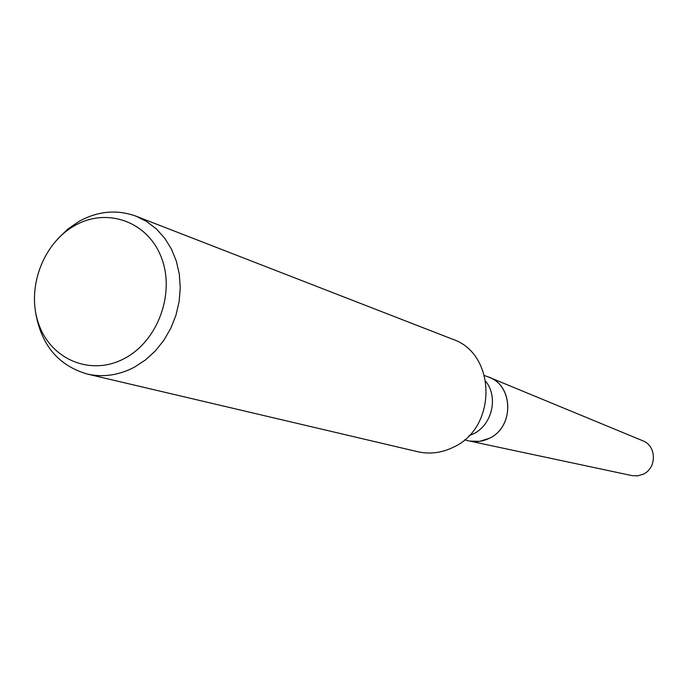 <?xml version="1.0" encoding="UTF-8"?>
<svg xmlns="http://www.w3.org/2000/svg" width="688" height="688" viewBox="0 0 688 688"><rect width="100%" height="100%" fill="white"/><g stroke="black" fill="none" stroke-linecap="round" stroke-linejoin="round"><path stroke-width="1.03" d="M485.831 381.453C498.619 397.363 491.963 425.218 473.258 433.93L469.01 435.702M484.524 375.588L487.74 376.732C513.532 384.454 514.684 427.033 489.254 438.333C482.288 441.722 475.167 442.504 467.9 440.673L464.606 439.804M58.136 238.452L67.957 228.992L78.957 221.416C97.911 211.001 116.969 209.264 136.138 216.221L452.463 339.158C496.504 353.606 497.441 427.583 453.366 447.226C441.687 452.936 429.751 454.424 417.556 451.689L87.187 374.023C58.093 365.466 40.85 344.645 35.458 311.552M136.138 216.221L146.836 221.613L156.477 229.027L164.759 238.28L171.45 249.099L176.36 261.208L179.319 274.254L180.247 287.876L179.112 301.671L175.939 315.25L170.822 328.228L163.907 340.216L155.393 350.88L145.538 359.91L134.616 367.065C118.998 375.287 103.183 377.609 87.187 374.023M74.502 225.733C106.563 207.071 147.395 221.235 161.173 257.02C175.449 292.529 158.274 340.474 125.001 358.173C91.934 376.405 51.849 360.366 39.078 325.028C25.817 289.949 42.226 243.879 74.502 225.733M469.913 441.128L632.238 475.666L637.785 475.838L643.16 474.221C656.868 468.322 656.748 446.056 643.031 440.879L489.538 377.445C513.919 386.587 513.824 427.377 489.254 438.333L479.665 441.352L469.792 441.103"/></g></svg>
